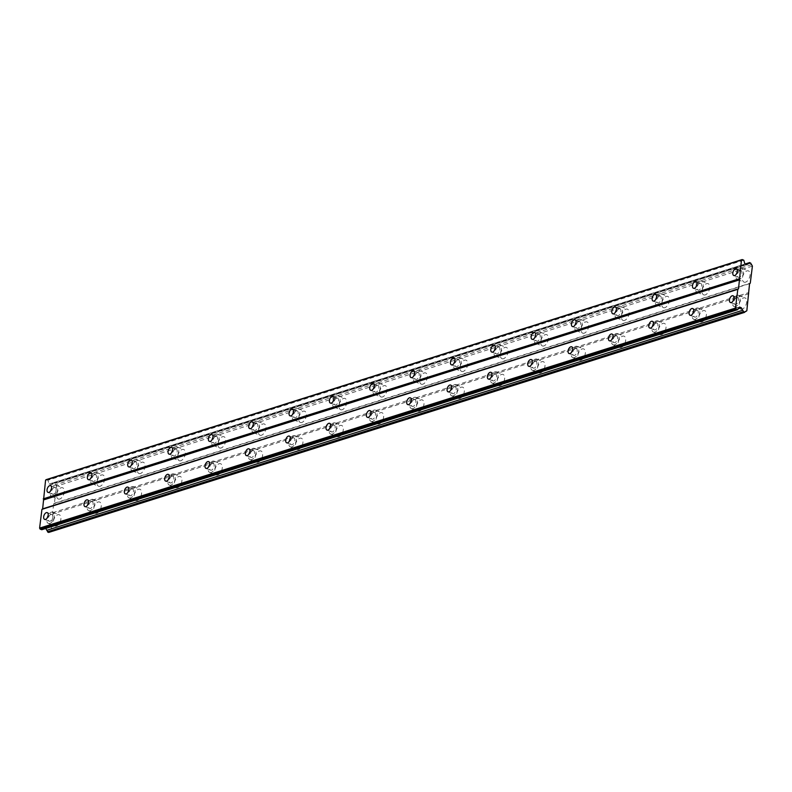 <?xml version="1.0" encoding="UTF-8"?>
<svg xmlns="http://www.w3.org/2000/svg" width="792" height="792" viewBox="0 0 792 792"><rect width="100%" height="100%" fill="white"/><g stroke="black" fill="none" stroke-linecap="round" stroke-linejoin="round"><path stroke-width="0.59" stroke-dasharray="3.96 2.97" d="M50.955 514.444A3.623 2.029 -68.6 0 0 48.411 517.8A3.623 2.029 -68.6 0 0 49.213 521.186A3.623 2.029 -68.6 0 0 50.114 521.195A3.623 2.029 -68.6 0 0 52.668 517.829A3.623 2.029 -68.6 0 0 51.856 514.444A3.623 2.029 -68.6 0 0 50.955 514.444M736.748 297.574A3.623 2.029 -68.6 0 0 734.194 300.94A3.623 2.029 -68.6 0 0 735.006 304.326A3.623 2.029 -68.6 0 0 735.907 304.326A3.623 2.029 -68.6 0 0 738.461 300.96A3.623 2.029 -68.6 0 0 737.649 297.584A3.623 2.029 -68.6 0 0 736.748 297.574M696.406 310.335A3.623 2.029 -68.6 0 0 693.861 313.691A3.623 2.029 -68.6 0 0 694.663 317.077A3.623 2.029 -68.6 0 0 695.564 317.087A3.623 2.029 -68.6 0 0 698.118 313.721A3.623 2.029 -68.6 0 0 697.307 310.335A3.623 2.029 -68.6 0 0 696.406 310.335M656.063 323.087A3.623 2.029 -68.6 0 0 653.519 326.452A3.623 2.029 -68.6 0 0 654.321 329.838A3.623 2.029 -68.6 0 0 655.222 329.838A3.623 2.029 -68.6 0 0 657.776 326.472A3.623 2.029 -68.6 0 0 656.964 323.096A3.623 2.029 -68.6 0 0 656.063 323.087M615.731 335.848A3.623 2.029 -68.6 0 0 613.176 339.214A3.623 2.029 -68.6 0 0 613.988 342.589A3.623 2.029 -68.6 0 0 614.889 342.599A3.623 2.029 -68.6 0 0 617.433 339.233A3.623 2.029 -68.6 0 0 616.621 335.848A3.623 2.029 -68.6 0 0 615.731 335.848M575.388 348.599A3.623 2.029 -68.6 0 0 572.834 351.965A3.623 2.029 -68.6 0 0 573.646 355.351A3.623 2.029 -68.6 0 0 574.547 355.351A3.623 2.029 -68.6 0 0 577.091 351.995A3.623 2.029 -68.6 0 0 576.289 348.609A3.623 2.029 -68.6 0 0 575.388 348.599M535.046 361.36A3.623 2.029 -68.6 0 0 532.491 364.726A3.623 2.029 -68.6 0 0 533.303 368.102A3.623 2.029 -68.6 0 0 534.204 368.112A3.623 2.029 -68.6 0 0 536.748 364.746A3.623 2.029 -68.6 0 0 535.946 361.37A3.623 2.029 -68.6 0 0 535.046 361.36M494.703 374.121A3.623 2.029 -68.6 0 0 492.159 377.477A3.623 2.029 -68.6 0 0 492.961 380.863A3.623 2.029 -68.6 0 0 493.862 380.863A3.623 2.029 -68.6 0 0 496.416 377.507A3.623 2.029 -68.6 0 0 495.604 374.121A3.623 2.029 -68.6 0 0 494.703 374.121M454.361 386.872A3.623 2.029 -68.6 0 0 451.816 390.238A3.623 2.029 -68.6 0 0 452.618 393.614A3.623 2.029 -68.6 0 0 453.519 393.624A3.623 2.029 -68.6 0 0 456.073 390.258A3.623 2.029 -68.6 0 0 455.261 386.882A3.623 2.029 -68.6 0 0 454.361 386.872M414.018 399.633A3.623 2.029 -68.6 0 0 411.474 402.989A3.623 2.029 -68.6 0 0 412.286 406.375A3.623 2.029 -68.6 0 0 413.186 406.385A3.623 2.029 -68.6 0 0 415.731 403.019A3.623 2.029 -68.6 0 0 414.919 399.633A3.623 2.029 -68.6 0 0 414.018 399.633M373.685 412.385A3.623 2.029 -68.6 0 0 371.131 415.75A3.623 2.029 -68.6 0 0 371.943 419.136A3.623 2.029 -68.6 0 0 372.844 419.136A3.623 2.029 -68.6 0 0 375.388 415.77A3.623 2.029 -68.6 0 0 374.586 412.394A3.623 2.029 -68.6 0 0 373.685 412.385M333.343 425.146A3.623 2.029 -68.6 0 0 330.789 428.502A3.623 2.029 -68.6 0 0 331.601 431.887A3.623 2.029 -68.6 0 0 332.501 431.897A3.623 2.029 -68.6 0 0 335.046 428.531A3.623 2.029 -68.6 0 0 334.244 425.146A3.623 2.029 -68.6 0 0 333.343 425.146M293 437.897A3.623 2.029 -68.6 0 0 290.446 441.263A3.623 2.029 -68.6 0 0 291.258 444.649A3.623 2.029 -68.6 0 0 292.159 444.649A3.623 2.029 -68.6 0 0 294.713 441.293A3.623 2.029 -68.6 0 0 293.901 437.907A3.623 2.029 -68.6 0 0 293 437.897M252.658 450.658A3.623 2.029 -68.6 0 0 250.114 454.024A3.623 2.029 -68.6 0 0 250.915 457.4A3.623 2.029 -68.6 0 0 251.816 457.41A3.623 2.029 -68.6 0 0 254.371 454.044A3.623 2.029 -68.6 0 0 253.559 450.658A3.623 2.029 -68.6 0 0 252.658 450.658M212.315 463.419A3.623 2.029 -68.6 0 0 209.771 466.775A3.623 2.029 -68.6 0 0 210.573 470.161A3.623 2.029 -68.6 0 0 211.474 470.161A3.623 2.029 -68.6 0 0 214.028 466.805A3.623 2.029 -68.6 0 0 213.216 463.419A3.623 2.029 -68.6 0 0 212.315 463.419M171.983 476.17A3.623 2.029 -68.6 0 0 169.429 479.536A3.623 2.029 -68.6 0 0 170.24 482.912A3.623 2.029 -68.6 0 0 171.141 482.922A3.623 2.029 -68.6 0 0 173.686 479.556A3.623 2.029 -68.6 0 0 172.874 476.18A3.623 2.029 -68.6 0 0 171.983 476.17M131.64 488.931A3.623 2.029 -68.6 0 0 129.086 492.287A3.623 2.029 -68.6 0 0 129.898 495.673A3.623 2.029 -68.6 0 0 130.799 495.673A3.623 2.029 -68.6 0 0 133.343 492.317A3.623 2.029 -68.6 0 0 132.541 488.931A3.623 2.029 -68.6 0 0 131.64 488.931M91.298 501.683A3.623 2.029 -68.6 0 0 88.744 505.048A3.623 2.029 -68.6 0 0 89.555 508.424A3.623 2.029 -68.6 0 0 90.456 508.434A3.623 2.029 -68.6 0 0 93.001 505.068A3.623 2.029 -68.6 0 0 92.199 501.692A3.623 2.029 -68.6 0 0 91.298 501.683M59.766 499.019A6.029 3.386 111.4 0 1 58.261 499.01A6.029 3.386 111.4 0 1 56.915 493.367A6.029 3.386 111.4 0 1 61.172 487.763A6.029 3.386 111.4 0 1 62.667 487.773A6.029 3.386 111.4 0 1 64.013 493.406A6.029 3.386 111.4 0 1 59.766 499.019M53.203 496.445A6.029 3.386 111.4 0 1 51.698 496.435A6.029 3.386 111.4 0 1 50.351 490.793A6.029 3.386 111.4 0 1 54.599 485.189A6.029 3.386 111.4 0 1 56.103 485.199A6.029 3.386 111.4 0 1 57.45 490.832A6.029 3.386 111.4 0 1 53.203 496.445M745.559 282.15A6.029 3.386 111.4 0 1 744.054 282.14A6.029 3.386 111.4 0 1 742.708 276.507A6.029 3.386 111.4 0 1 746.955 270.904A6.029 3.386 111.4 0 1 748.46 270.904A6.029 3.386 111.4 0 1 749.806 276.547A6.029 3.386 111.4 0 1 745.559 282.15M738.986 279.576A6.029 3.386 111.4 0 1 737.491 279.566A6.029 3.386 111.4 0 1 736.144 273.933A6.029 3.386 111.4 0 1 740.391 268.33A6.029 3.386 111.4 0 1 741.896 268.33A6.029 3.386 111.4 0 1 743.242 273.973A6.029 3.386 111.4 0 1 738.986 279.576M705.217 294.911A6.029 3.386 111.4 0 1 703.722 294.901A6.029 3.386 111.4 0 1 702.365 289.258A6.029 3.386 111.4 0 1 706.622 283.655A6.029 3.386 111.4 0 1 708.117 283.665A6.029 3.386 111.4 0 1 709.464 289.298A6.029 3.386 111.4 0 1 705.217 294.911M698.653 292.337A6.029 3.386 111.4 0 1 697.148 292.327A6.029 3.386 111.4 0 1 695.802 286.684A6.029 3.386 111.4 0 1 700.049 281.081A6.029 3.386 111.4 0 1 701.554 281.091A6.029 3.386 111.4 0 1 702.9 286.724A6.029 3.386 111.4 0 1 698.653 292.337M664.874 307.662A6.029 3.386 111.4 0 1 663.379 307.652A6.029 3.386 111.4 0 1 662.033 302.019A6.029 3.386 111.4 0 1 666.28 296.416A6.029 3.386 111.4 0 1 667.775 296.426A6.029 3.386 111.4 0 1 669.121 302.059A6.029 3.386 111.4 0 1 664.874 307.662M658.31 305.088A6.029 3.386 111.4 0 1 656.806 305.078A6.029 3.386 111.4 0 1 655.459 299.445A6.029 3.386 111.4 0 1 659.706 293.842A6.029 3.386 111.4 0 1 661.211 293.852A6.029 3.386 111.4 0 1 662.558 299.485A6.029 3.386 111.4 0 1 658.31 305.088M624.532 320.423A6.029 3.386 111.4 0 1 623.037 320.413A6.029 3.386 111.4 0 1 621.69 314.77A6.029 3.386 111.4 0 1 625.937 309.167A6.029 3.386 111.4 0 1 627.442 309.177A6.029 3.386 111.4 0 1 628.789 314.82A6.029 3.386 111.4 0 1 624.532 320.423M617.968 317.849A6.029 3.386 111.4 0 1 616.463 317.839A6.029 3.386 111.4 0 1 615.117 312.197A6.029 3.386 111.4 0 1 619.374 306.593A6.029 3.386 111.4 0 1 620.869 306.603A6.029 3.386 111.4 0 1 622.215 312.246A6.029 3.386 111.4 0 1 617.968 317.849M584.199 333.175A6.029 3.386 111.4 0 1 582.694 333.165A6.029 3.386 111.4 0 1 581.348 327.532A6.029 3.386 111.4 0 1 585.595 321.928A6.029 3.386 111.4 0 1 587.1 321.938A6.029 3.386 111.4 0 1 588.446 327.571A6.029 3.386 111.4 0 1 584.199 333.175M577.625 330.601A6.029 3.386 111.4 0 1 576.13 330.591A6.029 3.386 111.4 0 1 574.784 324.958A6.029 3.386 111.4 0 1 579.031 319.354A6.029 3.386 111.4 0 1 580.526 319.364A6.029 3.386 111.4 0 1 581.872 324.997A6.029 3.386 111.4 0 1 577.625 330.601M543.856 345.936A6.029 3.386 111.4 0 1 542.352 345.926A6.029 3.386 111.4 0 1 541.005 340.293A6.029 3.386 111.4 0 1 545.252 334.679A6.029 3.386 111.4 0 1 546.757 334.689A6.029 3.386 111.4 0 1 548.104 340.332A6.029 3.386 111.4 0 1 543.856 345.936M537.283 343.362A6.029 3.386 111.4 0 1 535.788 343.352A6.029 3.386 111.4 0 1 534.442 337.719A6.029 3.386 111.4 0 1 538.689 332.105A6.029 3.386 111.4 0 1 540.193 332.115A6.029 3.386 111.4 0 1 541.54 337.758A6.029 3.386 111.4 0 1 537.283 343.362M503.514 358.687A6.029 3.386 111.4 0 1 502.009 358.677A6.029 3.386 111.4 0 1 500.663 353.044A6.029 3.386 111.4 0 1 504.92 347.44A6.029 3.386 111.4 0 1 506.415 347.45A6.029 3.386 111.4 0 1 507.761 353.083A6.029 3.386 111.4 0 1 503.514 358.687M496.95 356.113A6.029 3.386 111.4 0 1 495.445 356.103A6.029 3.386 111.4 0 1 494.099 350.47A6.029 3.386 111.4 0 1 498.346 344.867A6.029 3.386 111.4 0 1 499.851 344.876A6.029 3.386 111.4 0 1 501.197 350.51A6.029 3.386 111.4 0 1 496.95 356.113M463.172 371.448A6.029 3.386 111.4 0 1 461.677 371.438A6.029 3.386 111.4 0 1 460.33 365.805A6.029 3.386 111.4 0 1 464.577 360.202A6.029 3.386 111.4 0 1 466.072 360.202A6.029 3.386 111.4 0 1 467.419 365.845A6.029 3.386 111.4 0 1 463.172 371.448M456.608 368.874A6.029 3.386 111.4 0 1 455.103 368.864A6.029 3.386 111.4 0 1 453.757 363.231A6.029 3.386 111.4 0 1 458.004 357.628A6.029 3.386 111.4 0 1 459.508 357.628A6.029 3.386 111.4 0 1 460.855 363.271A6.029 3.386 111.4 0 1 456.608 368.874M422.829 384.199A6.029 3.386 111.4 0 1 421.334 384.199A6.029 3.386 111.4 0 1 419.988 378.556A6.029 3.386 111.4 0 1 424.235 372.953A6.029 3.386 111.4 0 1 425.73 372.963A6.029 3.386 111.4 0 1 427.086 378.596A6.029 3.386 111.4 0 1 422.829 384.199M416.265 381.625A6.029 3.386 111.4 0 1 414.76 381.625A6.029 3.386 111.4 0 1 413.414 375.982A6.029 3.386 111.4 0 1 417.661 370.379A6.029 3.386 111.4 0 1 419.166 370.389A6.029 3.386 111.4 0 1 420.512 376.022A6.029 3.386 111.4 0 1 416.265 381.625M382.496 396.96A6.029 3.386 111.4 0 1 380.992 396.95A6.029 3.386 111.4 0 1 379.645 391.317A6.029 3.386 111.4 0 1 383.892 385.714A6.029 3.386 111.4 0 1 385.397 385.724A6.029 3.386 111.4 0 1 386.743 391.357A6.029 3.386 111.4 0 1 382.496 396.96M375.923 394.386A6.029 3.386 111.4 0 1 374.428 394.376A6.029 3.386 111.4 0 1 373.072 388.743A6.029 3.386 111.4 0 1 377.329 383.14A6.029 3.386 111.4 0 1 378.823 383.15A6.029 3.386 111.4 0 1 380.17 388.783A6.029 3.386 111.4 0 1 375.923 394.386M342.154 409.721A6.029 3.386 111.4 0 1 340.649 409.712A6.029 3.386 111.4 0 1 339.303 404.068A6.029 3.386 111.4 0 1 343.55 398.465A6.029 3.386 111.4 0 1 345.055 398.475A6.029 3.386 111.4 0 1 346.401 404.108A6.029 3.386 111.4 0 1 342.154 409.721M335.58 407.147A6.029 3.386 111.4 0 1 334.085 407.137A6.029 3.386 111.4 0 1 332.739 401.495A6.029 3.386 111.4 0 1 336.986 395.891A6.029 3.386 111.4 0 1 338.481 395.901A6.029 3.386 111.4 0 1 339.827 401.534A6.029 3.386 111.4 0 1 335.58 407.147M301.811 422.473A6.029 3.386 111.4 0 1 300.307 422.463A6.029 3.386 111.4 0 1 298.96 416.83A6.029 3.386 111.4 0 1 303.207 411.226A6.029 3.386 111.4 0 1 304.712 411.236A6.029 3.386 111.4 0 1 306.058 416.869A6.029 3.386 111.4 0 1 301.811 422.473M295.238 419.899A6.029 3.386 111.4 0 1 293.743 419.889A6.029 3.386 111.4 0 1 292.397 414.256A6.029 3.386 111.4 0 1 296.644 408.652A6.029 3.386 111.4 0 1 298.148 408.662A6.029 3.386 111.4 0 1 299.495 414.295A6.029 3.386 111.4 0 1 295.238 419.899M261.469 435.234A6.029 3.386 111.4 0 1 259.964 435.224A6.029 3.386 111.4 0 1 258.618 429.581A6.029 3.386 111.4 0 1 262.875 423.977A6.029 3.386 111.4 0 1 264.37 423.987A6.029 3.386 111.4 0 1 265.716 429.63A6.029 3.386 111.4 0 1 261.469 435.234M254.905 432.66A6.029 3.386 111.4 0 1 253.4 432.65A6.029 3.386 111.4 0 1 252.054 427.007A6.029 3.386 111.4 0 1 256.301 421.403A6.029 3.386 111.4 0 1 257.806 421.413A6.029 3.386 111.4 0 1 259.152 427.056A6.029 3.386 111.4 0 1 254.905 432.66M221.126 447.985A6.029 3.386 111.4 0 1 219.631 447.975A6.029 3.386 111.4 0 1 218.285 442.342A6.029 3.386 111.4 0 1 222.532 436.738A6.029 3.386 111.4 0 1 224.027 436.748A6.029 3.386 111.4 0 1 225.374 442.382A6.029 3.386 111.4 0 1 221.126 447.985M214.563 445.411A6.029 3.386 111.4 0 1 213.058 445.401A6.029 3.386 111.4 0 1 211.712 439.768A6.029 3.386 111.4 0 1 215.959 434.165A6.029 3.386 111.4 0 1 217.463 434.174A6.029 3.386 111.4 0 1 218.81 439.808A6.029 3.386 111.4 0 1 214.563 445.411M180.784 460.746A6.029 3.386 111.4 0 1 179.289 460.736A6.029 3.386 111.4 0 1 177.943 455.103A6.029 3.386 111.4 0 1 182.19 449.49A6.029 3.386 111.4 0 1 183.695 449.5A6.029 3.386 111.4 0 1 185.041 455.143A6.029 3.386 111.4 0 1 180.784 460.746M174.22 458.172A6.029 3.386 111.4 0 1 172.715 458.162A6.029 3.386 111.4 0 1 171.369 452.529A6.029 3.386 111.4 0 1 175.626 446.916A6.029 3.386 111.4 0 1 177.121 446.926A6.029 3.386 111.4 0 1 178.467 452.569A6.029 3.386 111.4 0 1 174.22 458.172M140.451 473.497A6.029 3.386 111.4 0 1 138.946 473.497A6.029 3.386 111.4 0 1 137.6 467.854A6.029 3.386 111.4 0 1 141.847 462.251A6.029 3.386 111.4 0 1 143.352 462.261A6.029 3.386 111.4 0 1 144.698 467.894A6.029 3.386 111.4 0 1 140.451 473.497M133.878 470.923A6.029 3.386 111.4 0 1 132.383 470.923A6.029 3.386 111.4 0 1 131.036 465.28A6.029 3.386 111.4 0 1 135.284 459.677A6.029 3.386 111.4 0 1 136.778 459.687A6.029 3.386 111.4 0 1 138.125 465.32A6.029 3.386 111.4 0 1 133.878 470.923M100.109 486.258A6.029 3.386 111.4 0 1 98.604 486.248A6.029 3.386 111.4 0 1 97.258 480.615A6.029 3.386 111.4 0 1 101.505 475.012A6.029 3.386 111.4 0 1 103.01 475.012A6.029 3.386 111.4 0 1 104.356 480.655A6.029 3.386 111.4 0 1 100.109 486.258M93.535 483.684A6.029 3.386 111.4 0 1 92.04 483.674A6.029 3.386 111.4 0 1 90.694 478.041A6.029 3.386 111.4 0 1 94.941 472.438A6.029 3.386 111.4 0 1 96.436 472.438A6.029 3.386 111.4 0 1 97.792 478.081A6.029 3.386 111.4 0 1 93.535 483.684M56.4 526.017A6.029 3.386 111.4 0 1 54.905 526.007A6.029 3.386 111.4 0 1 53.559 520.374A6.029 3.386 111.4 0 1 57.806 514.76A6.029 3.386 111.4 0 1 59.301 514.77A6.029 3.386 111.4 0 1 60.647 520.413A6.029 3.386 111.4 0 1 56.4 526.017M49.837 523.443A6.029 3.386 111.4 0 1 48.332 523.433A6.029 3.386 111.4 0 1 46.985 517.8A6.029 3.386 111.4 0 1 51.233 512.186A6.029 3.386 111.4 0 1 52.737 512.196A6.029 3.386 111.4 0 1 54.084 517.839A6.029 3.386 111.4 0 1 49.837 523.443M742.193 309.147A6.029 3.386 111.4 0 1 740.698 309.137A6.029 3.386 111.4 0 1 739.352 303.504A6.029 3.386 111.4 0 1 743.599 297.901A6.029 3.386 111.4 0 1 745.094 297.911A6.029 3.386 111.4 0 1 746.44 303.544A6.029 3.386 111.4 0 1 742.193 309.147M735.629 306.573A6.029 3.386 111.4 0 1 734.125 306.563A6.029 3.386 111.4 0 1 732.778 300.93A6.029 3.386 111.4 0 1 737.025 295.327A6.029 3.386 111.4 0 1 738.53 295.337A6.029 3.386 111.4 0 1 739.876 300.97A6.029 3.386 111.4 0 1 735.629 306.573M701.851 321.908A6.029 3.386 111.4 0 1 700.356 321.898A6.029 3.386 111.4 0 1 699.009 316.265A6.029 3.386 111.4 0 1 703.256 310.662A6.029 3.386 111.4 0 1 704.761 310.662A6.029 3.386 111.4 0 1 706.108 316.305A6.029 3.386 111.4 0 1 701.851 321.908M695.287 319.334A6.029 3.386 111.4 0 1 693.782 319.325A6.029 3.386 111.4 0 1 692.436 313.691A6.029 3.386 111.4 0 1 696.683 308.078A6.029 3.386 111.4 0 1 698.188 308.088A6.029 3.386 111.4 0 1 699.534 313.731A6.029 3.386 111.4 0 1 695.287 319.334M661.518 334.66A6.029 3.386 111.4 0 1 660.013 334.66A6.029 3.386 111.4 0 1 658.667 329.017A6.029 3.386 111.4 0 1 662.914 323.413A6.029 3.386 111.4 0 1 664.419 323.423A6.029 3.386 111.4 0 1 665.765 329.056A6.029 3.386 111.4 0 1 661.518 334.66M654.944 332.086A6.029 3.386 111.4 0 1 653.449 332.086A6.029 3.386 111.4 0 1 652.093 326.443A6.029 3.386 111.4 0 1 656.35 320.839A6.029 3.386 111.4 0 1 657.845 320.849A6.029 3.386 111.4 0 1 659.192 326.482A6.029 3.386 111.4 0 1 654.944 332.086M621.176 347.421A6.029 3.386 111.4 0 1 619.671 347.411A6.029 3.386 111.4 0 1 618.324 341.778A6.029 3.386 111.4 0 1 622.571 336.174A6.029 3.386 111.4 0 1 624.076 336.184A6.029 3.386 111.4 0 1 625.423 341.817A6.029 3.386 111.4 0 1 621.176 347.421M614.602 344.847A6.029 3.386 111.4 0 1 613.107 344.837A6.029 3.386 111.4 0 1 611.761 339.204A6.029 3.386 111.4 0 1 616.008 333.6A6.029 3.386 111.4 0 1 617.503 333.6A6.029 3.386 111.4 0 1 618.849 339.243A6.029 3.386 111.4 0 1 614.602 344.847M580.833 360.182A6.029 3.386 111.4 0 1 579.328 360.172A6.029 3.386 111.4 0 1 577.982 354.529A6.029 3.386 111.4 0 1 582.229 348.925A6.029 3.386 111.4 0 1 583.734 348.935A6.029 3.386 111.4 0 1 585.08 354.568A6.029 3.386 111.4 0 1 580.833 360.182M574.259 357.608A6.029 3.386 111.4 0 1 572.764 357.598A6.029 3.386 111.4 0 1 571.418 351.955A6.029 3.386 111.4 0 1 575.665 346.352A6.029 3.386 111.4 0 1 577.17 346.361A6.029 3.386 111.4 0 1 578.516 351.995A6.029 3.386 111.4 0 1 574.259 357.608M540.49 372.933A6.029 3.386 111.4 0 1 538.996 372.923A6.029 3.386 111.4 0 1 537.639 367.29A6.029 3.386 111.4 0 1 541.896 361.687A6.029 3.386 111.4 0 1 543.391 361.697A6.029 3.386 111.4 0 1 544.738 367.33A6.029 3.386 111.4 0 1 540.49 372.933M533.927 370.359A6.029 3.386 111.4 0 1 532.422 370.349A6.029 3.386 111.4 0 1 531.076 364.716A6.029 3.386 111.4 0 1 535.323 359.113A6.029 3.386 111.4 0 1 536.827 359.123A6.029 3.386 111.4 0 1 538.174 364.756A6.029 3.386 111.4 0 1 533.927 370.359M500.148 385.694A6.029 3.386 111.4 0 1 498.653 385.684A6.029 3.386 111.4 0 1 497.307 380.041A6.029 3.386 111.4 0 1 501.554 374.438A6.029 3.386 111.4 0 1 503.049 374.448A6.029 3.386 111.4 0 1 504.395 380.091A6.029 3.386 111.4 0 1 500.148 385.694M493.584 383.12A6.029 3.386 111.4 0 1 492.079 383.11A6.029 3.386 111.4 0 1 490.733 377.467A6.029 3.386 111.4 0 1 494.98 371.864A6.029 3.386 111.4 0 1 496.485 371.874A6.029 3.386 111.4 0 1 497.831 377.517A6.029 3.386 111.4 0 1 493.584 383.12M459.805 398.445A6.029 3.386 111.4 0 1 458.311 398.435A6.029 3.386 111.4 0 1 456.964 392.802A6.029 3.386 111.4 0 1 461.211 387.199A6.029 3.386 111.4 0 1 462.716 387.209A6.029 3.386 111.4 0 1 464.062 392.842A6.029 3.386 111.4 0 1 459.805 398.445M453.242 395.871A6.029 3.386 111.4 0 1 451.737 395.861A6.029 3.386 111.4 0 1 450.391 390.228A6.029 3.386 111.4 0 1 454.648 384.625A6.029 3.386 111.4 0 1 456.142 384.635A6.029 3.386 111.4 0 1 457.489 390.268A6.029 3.386 111.4 0 1 453.242 395.871M419.473 411.206A6.029 3.386 111.4 0 1 417.968 411.197A6.029 3.386 111.4 0 1 416.622 405.563A6.029 3.386 111.4 0 1 420.869 399.95A6.029 3.386 111.4 0 1 422.374 399.96A6.029 3.386 111.4 0 1 423.72 405.603A6.029 3.386 111.4 0 1 419.473 411.206M412.899 408.632A6.029 3.386 111.4 0 1 411.404 408.623A6.029 3.386 111.4 0 1 410.058 402.989A6.029 3.386 111.4 0 1 414.305 397.376A6.029 3.386 111.4 0 1 415.8 397.386A6.029 3.386 111.4 0 1 417.146 403.029A6.029 3.386 111.4 0 1 412.899 408.632M379.13 423.958A6.029 3.386 111.4 0 1 377.626 423.958A6.029 3.386 111.4 0 1 376.279 418.315A6.029 3.386 111.4 0 1 380.526 412.711A6.029 3.386 111.4 0 1 382.031 412.721A6.029 3.386 111.4 0 1 383.377 418.354A6.029 3.386 111.4 0 1 379.13 423.958M372.557 421.384A6.029 3.386 111.4 0 1 371.062 421.374A6.029 3.386 111.4 0 1 369.715 415.741A6.029 3.386 111.4 0 1 373.963 410.137A6.029 3.386 111.4 0 1 375.467 410.147A6.029 3.386 111.4 0 1 376.814 415.78A6.029 3.386 111.4 0 1 372.557 421.384M338.788 436.719A6.029 3.386 111.4 0 1 337.283 436.709A6.029 3.386 111.4 0 1 335.937 431.076A6.029 3.386 111.4 0 1 340.194 425.472A6.029 3.386 111.4 0 1 341.689 425.472A6.029 3.386 111.4 0 1 343.035 431.115A6.029 3.386 111.4 0 1 338.788 436.719M332.224 434.145A6.029 3.386 111.4 0 1 330.719 434.135A6.029 3.386 111.4 0 1 329.373 428.502A6.029 3.386 111.4 0 1 333.62 422.898A6.029 3.386 111.4 0 1 335.125 422.898A6.029 3.386 111.4 0 1 336.471 428.541A6.029 3.386 111.4 0 1 332.224 434.145M298.445 449.48A6.029 3.386 111.4 0 1 296.95 449.47A6.029 3.386 111.4 0 1 295.604 443.827A6.029 3.386 111.4 0 1 299.851 438.224A6.029 3.386 111.4 0 1 301.346 438.233A6.029 3.386 111.4 0 1 302.692 443.867A6.029 3.386 111.4 0 1 298.445 449.48M291.882 446.896A6.029 3.386 111.4 0 1 290.377 446.896A6.029 3.386 111.4 0 1 289.03 441.253A6.029 3.386 111.4 0 1 293.278 435.649A6.029 3.386 111.4 0 1 294.782 435.659A6.029 3.386 111.4 0 1 296.129 441.293A6.029 3.386 111.4 0 1 291.882 446.896M258.103 462.231A6.029 3.386 111.4 0 1 256.608 462.221A6.029 3.386 111.4 0 1 255.262 456.588A6.029 3.386 111.4 0 1 259.509 450.985A6.029 3.386 111.4 0 1 261.004 450.995A6.029 3.386 111.4 0 1 262.36 456.628A6.029 3.386 111.4 0 1 258.103 462.231M251.539 459.657A6.029 3.386 111.4 0 1 250.034 459.647A6.029 3.386 111.4 0 1 248.688 454.014A6.029 3.386 111.4 0 1 252.935 448.411A6.029 3.386 111.4 0 1 254.44 448.421A6.029 3.386 111.4 0 1 255.786 454.054A6.029 3.386 111.4 0 1 251.539 459.657M217.77 474.992A6.029 3.386 111.4 0 1 216.265 474.982A6.029 3.386 111.4 0 1 214.919 469.339A6.029 3.386 111.4 0 1 219.166 463.736A6.029 3.386 111.4 0 1 220.671 463.746A6.029 3.386 111.4 0 1 222.017 469.389A6.029 3.386 111.4 0 1 217.77 474.992M211.197 472.418A6.029 3.386 111.4 0 1 209.702 472.408A6.029 3.386 111.4 0 1 208.345 466.765A6.029 3.386 111.4 0 1 212.602 461.162A6.029 3.386 111.4 0 1 214.097 461.172A6.029 3.386 111.4 0 1 215.444 466.815A6.029 3.386 111.4 0 1 211.197 472.418M177.428 487.743A6.029 3.386 111.4 0 1 175.923 487.733A6.029 3.386 111.4 0 1 174.577 482.1A6.029 3.386 111.4 0 1 178.824 476.497A6.029 3.386 111.4 0 1 180.328 476.507A6.029 3.386 111.4 0 1 181.675 482.14A6.029 3.386 111.4 0 1 177.428 487.743M170.854 485.169A6.029 3.386 111.4 0 1 169.359 485.159A6.029 3.386 111.4 0 1 168.013 479.526A6.029 3.386 111.4 0 1 172.26 473.923A6.029 3.386 111.4 0 1 173.755 473.933A6.029 3.386 111.4 0 1 175.101 479.566A6.029 3.386 111.4 0 1 170.854 485.169M137.085 500.504A6.029 3.386 111.4 0 1 135.581 500.495A6.029 3.386 111.4 0 1 134.234 494.852A6.029 3.386 111.4 0 1 138.481 489.248A6.029 3.386 111.4 0 1 139.986 489.258A6.029 3.386 111.4 0 1 141.332 494.901A6.029 3.386 111.4 0 1 137.085 500.504M130.512 497.93A6.029 3.386 111.4 0 1 129.017 497.921A6.029 3.386 111.4 0 1 127.67 492.277A6.029 3.386 111.4 0 1 131.917 486.674A6.029 3.386 111.4 0 1 133.422 486.684A6.029 3.386 111.4 0 1 134.769 492.327A6.029 3.386 111.4 0 1 130.512 497.93M96.743 513.256A6.029 3.386 111.4 0 1 95.248 513.246A6.029 3.386 111.4 0 1 93.892 507.613A6.029 3.386 111.4 0 1 98.149 502.009A6.029 3.386 111.4 0 1 99.644 502.019A6.029 3.386 111.4 0 1 100.99 507.652A6.029 3.386 111.4 0 1 96.743 513.256M90.179 510.682A6.029 3.386 111.4 0 1 88.674 510.672A6.029 3.386 111.4 0 1 87.328 505.039A6.029 3.386 111.4 0 1 91.575 499.435A6.029 3.386 111.4 0 1 93.08 499.445A6.029 3.386 111.4 0 1 94.426 505.078A6.029 3.386 111.4 0 1 90.179 510.682M54.321 487.436A3.623 2.029 -68.6 0 0 51.767 490.802A3.623 2.029 -68.6 0 0 52.579 494.188A3.623 2.029 -68.6 0 0 53.48 494.188A3.623 2.029 -68.6 0 0 56.024 490.832A3.623 2.029 -68.6 0 0 55.222 487.446A3.623 2.029 -68.6 0 0 54.321 487.436M740.114 270.577A3.623 2.029 -68.6 0 0 737.56 273.943A3.623 2.029 -68.6 0 0 738.372 277.319A3.623 2.029 -68.6 0 0 739.273 277.329A3.623 2.029 -68.6 0 0 741.817 273.963A3.623 2.029 -68.6 0 0 741.015 270.577A3.623 2.029 -68.6 0 0 740.114 270.577M699.772 283.328A3.623 2.029 -68.6 0 0 697.217 286.694A3.623 2.029 -68.6 0 0 698.029 290.08A3.623 2.029 -68.6 0 0 698.93 290.08A3.623 2.029 -68.6 0 0 701.474 286.724A3.623 2.029 -68.6 0 0 700.673 283.338A3.623 2.029 -68.6 0 0 699.772 283.328M659.429 296.089A3.623 2.029 -68.6 0 0 656.885 299.455A3.623 2.029 -68.6 0 0 657.687 302.831A3.623 2.029 -68.6 0 0 658.588 302.841A3.623 2.029 -68.6 0 0 661.142 299.475A3.623 2.029 -68.6 0 0 660.33 296.099A3.623 2.029 -68.6 0 0 659.429 296.089M619.087 308.85A3.623 2.029 -68.6 0 0 616.542 312.206A3.623 2.029 -68.6 0 0 617.344 315.592A3.623 2.029 -68.6 0 0 618.245 315.592A3.623 2.029 -68.6 0 0 620.799 312.236A3.623 2.029 -68.6 0 0 619.987 308.85A3.623 2.029 -68.6 0 0 619.087 308.85M578.744 321.602A3.623 2.029 -68.6 0 0 576.2 324.967A3.623 2.029 -68.6 0 0 577.012 328.343A3.623 2.029 -68.6 0 0 577.913 328.353A3.623 2.029 -68.6 0 0 580.457 324.987A3.623 2.029 -68.6 0 0 579.645 321.611A3.623 2.029 -68.6 0 0 578.744 321.602M538.412 334.363A3.623 2.029 -68.6 0 0 535.857 337.719A3.623 2.029 -68.6 0 0 536.669 341.105A3.623 2.029 -68.6 0 0 537.57 341.114A3.623 2.029 -68.6 0 0 540.114 337.748A3.623 2.029 -68.6 0 0 539.312 334.363A3.623 2.029 -68.6 0 0 538.412 334.363M498.069 347.114A3.623 2.029 -68.6 0 0 495.515 350.48A3.623 2.029 -68.6 0 0 496.327 353.866A3.623 2.029 -68.6 0 0 497.228 353.866A3.623 2.029 -68.6 0 0 499.772 350.5A3.623 2.029 -68.6 0 0 498.97 347.124A3.623 2.029 -68.6 0 0 498.069 347.114M457.727 359.875A3.623 2.029 -68.6 0 0 455.172 363.231A3.623 2.029 -68.6 0 0 455.984 366.617A3.623 2.029 -68.6 0 0 456.885 366.627A3.623 2.029 -68.6 0 0 459.439 363.261A3.623 2.029 -68.6 0 0 458.627 359.875A3.623 2.029 -68.6 0 0 457.727 359.875M417.384 372.626A3.623 2.029 -68.6 0 0 414.84 375.992A3.623 2.029 -68.6 0 0 415.642 379.378A3.623 2.029 -68.6 0 0 416.543 379.378A3.623 2.029 -68.6 0 0 419.097 376.022A3.623 2.029 -68.6 0 0 418.285 372.636A3.623 2.029 -68.6 0 0 417.384 372.626M377.042 385.387A3.623 2.029 -68.6 0 0 374.497 388.753A3.623 2.029 -68.6 0 0 375.299 392.129A3.623 2.029 -68.6 0 0 376.2 392.139A3.623 2.029 -68.6 0 0 378.754 388.773A3.623 2.029 -68.6 0 0 377.942 385.387A3.623 2.029 -68.6 0 0 377.042 385.387M336.709 398.138A3.623 2.029 -68.6 0 0 334.155 401.504A3.623 2.029 -68.6 0 0 334.966 404.89A3.623 2.029 -68.6 0 0 335.867 404.89A3.623 2.029 -68.6 0 0 338.412 401.534A3.623 2.029 -68.6 0 0 337.6 398.148A3.623 2.029 -68.6 0 0 336.709 398.138M296.366 410.899A3.623 2.029 -68.6 0 0 293.812 414.265A3.623 2.029 -68.6 0 0 294.624 417.641A3.623 2.029 -68.6 0 0 295.525 417.651A3.623 2.029 -68.6 0 0 298.069 414.285A3.623 2.029 -68.6 0 0 297.267 410.909A3.623 2.029 -68.6 0 0 296.366 410.899M256.024 423.661A3.623 2.029 -68.6 0 0 253.47 427.017A3.623 2.029 -68.6 0 0 254.282 430.402A3.623 2.029 -68.6 0 0 255.182 430.402A3.623 2.029 -68.6 0 0 257.727 427.046A3.623 2.029 -68.6 0 0 256.925 423.661A3.623 2.029 -68.6 0 0 256.024 423.661M215.681 436.412A3.623 2.029 -68.6 0 0 213.137 439.778A3.623 2.029 -68.6 0 0 213.939 443.154A3.623 2.029 -68.6 0 0 214.84 443.164A3.623 2.029 -68.6 0 0 217.394 439.798A3.623 2.029 -68.6 0 0 216.582 436.422A3.623 2.029 -68.6 0 0 215.681 436.412M175.339 449.173A3.623 2.029 -68.6 0 0 172.795 452.529A3.623 2.029 -68.6 0 0 173.596 455.915A3.623 2.029 -68.6 0 0 174.497 455.925A3.623 2.029 -68.6 0 0 177.052 452.559A3.623 2.029 -68.6 0 0 176.24 449.173A3.623 2.029 -68.6 0 0 175.339 449.173M134.996 461.924A3.623 2.029 -68.6 0 0 132.452 465.29A3.623 2.029 -68.6 0 0 133.264 468.676A3.623 2.029 -68.6 0 0 134.155 468.676A3.623 2.029 -68.6 0 0 136.709 465.31A3.623 2.029 -68.6 0 0 135.897 461.934A3.623 2.029 -68.6 0 0 134.996 461.924M94.664 474.685A3.623 2.029 -68.6 0 0 92.11 478.051A3.623 2.029 -68.6 0 0 92.921 481.427A3.623 2.029 -68.6 0 0 93.822 481.437A3.623 2.029 -68.6 0 0 96.367 478.071A3.623 2.029 -68.6 0 0 95.565 474.685A3.623 2.029 -68.6 0 0 94.664 474.685M46.292 479.606L47.906 480.239L49.035 484.06L50.807 484.763L52.609 483.476A1.673 1.257 72.5 0 0 53.648 482.744L54.985 483.268A1.673 1.257 72.5 0 0 55.747 484.704L56.519 486.159L54.401 503.237L53.688 503.742L52.559 512.741L53.084 513.731L50.965 530.808L49.916 531.551A1.673 1.257 72.5 0 0 48.886 532.283L48.649 532.452M41.738 529.739L43.679 527.116L45.788 528.452M752.4 266.112L56.519 486.159M54.401 503.237L750.272 283.18M749.559 283.685L53.688 503.742M52.559 512.741L748.44 292.684M748.965 293.683L53.084 513.731M50.965 530.808L746.836 310.751M45.451 527.809L738.342 308.702M739.55 307.058L43.679 527.116M743.777 260.182L47.906 480.239M49.035 484.06L744.916 264.013M746.688 264.706L50.807 484.763M52.609 483.476L745.688 264.31M751.628 264.657L55.747 484.704M49.916 531.551L745.133 311.702M53.648 482.744L745.104 264.082M750.865 263.221L54.985 483.268M48.886 532.283L744.757 312.226M53.876 482.575L744.975 264.033M750.697 262.894L54.816 482.952M44.629 519.394L49.213 521.186M730.422 302.524L735.006 304.326M690.079 315.285L694.663 317.077M649.737 328.037L654.321 329.838M609.404 340.798L613.988 342.589M569.062 353.549L573.646 355.351M528.719 366.31L533.303 368.102M488.377 379.061L492.961 380.863M448.034 391.822L452.618 393.614M407.692 404.573L412.286 406.375M367.359 417.334L371.943 419.136M327.017 430.096L331.601 431.887M286.674 442.847L291.258 444.649M246.332 455.608L250.915 457.4M205.989 468.359L210.573 470.161M165.657 481.12L170.24 482.912M125.314 493.871L129.898 495.673M84.972 506.632L89.555 508.424M51.698 496.435L58.261 499.01M737.491 279.566L744.054 282.14M697.148 292.327L703.722 294.901M656.806 305.078L663.379 307.652M616.463 317.839L623.037 320.413M576.13 330.591L582.694 333.165M535.788 343.352L542.352 345.926M495.445 356.103L502.009 358.677M455.103 368.864L461.677 371.438M414.76 381.625L421.334 384.199M374.428 394.376L380.992 396.95M334.085 407.137L340.649 409.712M293.743 419.889L300.307 422.463M253.4 432.65L259.964 435.224M213.058 445.401L219.631 447.975M172.715 458.162L179.289 460.736M132.383 470.923L138.946 473.497M92.04 483.674L98.604 486.248M48.332 523.433L54.905 526.007M734.125 306.563L740.698 309.137M693.782 319.325L700.356 321.898M653.449 332.086L660.013 334.66M613.107 344.837L619.671 347.411M572.764 357.598L579.328 360.172M532.422 370.349L538.996 372.923M492.079 383.11L498.653 385.684M451.737 395.861L458.311 398.435M411.404 408.623L417.968 411.197M371.062 421.374L377.626 423.958M330.719 434.135L337.283 436.709M290.377 446.896L296.95 449.47M250.034 459.647L256.608 462.221M209.702 472.408L216.265 474.982M169.359 485.159L175.923 487.733M129.017 497.921L135.581 500.495M88.674 510.672L95.248 513.246M47.995 492.386L52.579 494.188M733.788 275.527L738.372 277.319M693.446 288.278L698.029 290.08M653.103 301.039L657.687 302.831M612.761 313.79L617.344 315.592M572.418 326.552L577.012 328.343M532.085 339.303L536.669 341.105M491.743 352.064L496.327 353.866M451.4 364.825L455.984 366.617M411.058 377.576L415.642 379.378M370.715 390.337L375.299 392.129M330.373 403.088L334.966 404.89M290.04 415.85L294.624 417.641M249.698 428.601L254.282 430.402M209.355 441.362L213.939 443.154M169.013 454.123L173.596 455.915M128.67 466.874L133.264 468.676M88.338 479.635L92.921 481.427M47.273 512.652L51.856 514.444M733.065 295.782L737.649 297.584M692.723 308.543L697.307 310.335M652.38 321.295L656.964 323.096M612.038 334.056L616.621 335.848M571.705 346.807L576.289 348.609M531.363 359.568L535.946 361.37M491.02 372.329L495.604 374.121M450.678 385.08L455.261 386.882M410.335 397.841L414.919 399.633M369.993 410.593L374.586 412.394M329.66 423.354L334.244 425.146M289.318 436.105L293.901 437.907M248.975 448.866L253.559 450.658M208.633 461.627L213.216 463.419M168.29 474.378L172.874 476.18M127.957 487.139L132.541 488.931M87.615 499.891L92.199 501.692M56.103 485.199L62.667 487.773M741.896 268.33L748.46 270.904M701.554 281.091L708.117 283.665M661.211 293.852L667.775 296.426M620.869 306.603L627.442 309.177M580.526 319.364L587.1 321.938M540.193 332.115L546.757 334.689M499.851 344.876L506.415 347.45M459.508 357.628L466.072 360.202M419.166 370.389L425.73 372.963M378.823 383.15L385.397 385.724M338.481 395.901L345.055 398.475M298.148 408.662L304.712 411.236M257.806 421.413L264.37 423.987M217.463 434.174L224.027 436.748M177.121 446.926L183.695 449.5M136.778 459.687L143.352 462.261M96.436 472.438L103.01 475.012M52.737 512.196L59.301 514.77M738.53 295.337L745.094 297.911M698.188 308.088L704.761 310.662M657.845 320.849L664.419 323.423M617.503 333.6L624.076 336.184M577.17 346.361L583.734 348.935M536.827 359.123L543.391 361.697M496.485 371.874L503.049 374.448M456.142 384.635L462.716 387.209M415.8 397.386L422.374 399.96M375.467 410.147L382.031 412.721M335.125 422.898L341.689 425.472M294.782 435.659L301.346 438.233M254.44 448.421L261.004 450.995M214.097 461.172L220.671 463.746M173.755 473.933L180.328 476.507M133.422 486.684L139.986 489.258M93.08 499.445L99.644 502.019M50.639 485.644L55.222 487.446M736.431 268.785L741.015 270.577M696.089 281.536L700.673 283.338M655.746 294.297L660.33 296.099M615.404 307.058L619.987 308.85M575.061 319.81L579.645 321.611M534.719 332.571L539.312 334.363M494.386 345.322L498.97 347.124M454.044 358.083L458.627 359.875M413.701 370.834L418.285 372.636M373.359 383.595L377.942 385.387M333.016 396.346L337.6 398.148M292.674 409.108L297.267 410.909M252.341 421.869L256.925 423.661M211.999 434.62L216.582 436.422M171.656 447.381L176.24 449.173M131.314 460.132L135.897 461.934M90.971 472.893L95.565 474.685M52.955 483.437L748.836 263.38M49.569 531.59L745.45 311.533"/><path stroke-width="1.19" d="M46.372 512.642A3.623 2.029 -68.6 0 0 43.817 516.008A3.623 2.029 -68.6 0 0 44.629 519.394A3.623 2.029 -68.6 0 0 45.53 519.394A3.623 2.029 -68.6 0 0 48.084 516.028A3.623 2.029 -68.6 0 0 47.273 512.652A3.623 2.029 -68.6 0 0 46.372 512.642M732.164 295.782A3.623 2.029 -68.6 0 0 729.61 299.138A3.623 2.029 -68.6 0 0 730.422 302.524A3.623 2.029 -68.6 0 0 731.323 302.534A3.623 2.029 -68.6 0 0 733.867 299.168A3.623 2.029 -68.6 0 0 733.065 295.782A3.623 2.029 -68.6 0 0 732.164 295.782M691.822 308.533A3.623 2.029 -68.6 0 0 689.278 311.899A3.623 2.029 -68.6 0 0 690.079 315.285A3.623 2.029 -68.6 0 0 690.98 315.285A3.623 2.029 -68.6 0 0 693.535 311.919A3.623 2.029 -68.6 0 0 692.723 308.543A3.623 2.029 -68.6 0 0 691.822 308.533M651.479 321.295A3.623 2.029 -68.6 0 0 648.935 324.651A3.623 2.029 -68.6 0 0 649.737 328.037A3.623 2.029 -68.6 0 0 650.638 328.046A3.623 2.029 -68.6 0 0 653.192 324.68A3.623 2.029 -68.6 0 0 652.38 321.295A3.623 2.029 -68.6 0 0 651.479 321.295M611.137 334.046A3.623 2.029 -68.6 0 0 608.593 337.412A3.623 2.029 -68.6 0 0 609.404 340.798A3.623 2.029 -68.6 0 0 610.295 340.798A3.623 2.029 -68.6 0 0 612.85 337.442A3.623 2.029 -68.6 0 0 612.038 334.056A3.623 2.029 -68.6 0 0 611.137 334.046M570.804 346.807A3.623 2.029 -68.6 0 0 568.25 350.173A3.623 2.029 -68.6 0 0 569.062 353.549A3.623 2.029 -68.6 0 0 569.963 353.559A3.623 2.029 -68.6 0 0 572.507 350.193A3.623 2.029 -68.6 0 0 571.705 346.807A3.623 2.029 -68.6 0 0 570.804 346.807M530.462 359.558A3.623 2.029 -68.6 0 0 527.908 362.924A3.623 2.029 -68.6 0 0 528.719 366.31A3.623 2.029 -68.6 0 0 529.62 366.31A3.623 2.029 -68.6 0 0 532.165 362.954A3.623 2.029 -68.6 0 0 531.363 359.568A3.623 2.029 -68.6 0 0 530.462 359.558M490.119 372.319A3.623 2.029 -68.6 0 0 487.565 375.685A3.623 2.029 -68.6 0 0 488.377 379.061A3.623 2.029 -68.6 0 0 489.278 379.071A3.623 2.029 -68.6 0 0 491.832 375.705A3.623 2.029 -68.6 0 0 491.02 372.329A3.623 2.029 -68.6 0 0 490.119 372.319M449.777 385.08A3.623 2.029 -68.6 0 0 447.233 388.436A3.623 2.029 -68.6 0 0 448.034 391.822A3.623 2.029 -68.6 0 0 448.935 391.822A3.623 2.029 -68.6 0 0 451.49 388.466A3.623 2.029 -68.6 0 0 450.678 385.08A3.623 2.029 -68.6 0 0 449.777 385.08M409.434 397.832A3.623 2.029 -68.6 0 0 406.89 401.197A3.623 2.029 -68.6 0 0 407.692 404.573A3.623 2.029 -68.6 0 0 408.593 404.583A3.623 2.029 -68.6 0 0 411.147 401.217A3.623 2.029 -68.6 0 0 410.335 397.841A3.623 2.029 -68.6 0 0 409.434 397.832M369.092 410.593A3.623 2.029 -68.6 0 0 366.548 413.949A3.623 2.029 -68.6 0 0 367.359 417.334A3.623 2.029 -68.6 0 0 368.26 417.344A3.623 2.029 -68.6 0 0 370.805 413.978A3.623 2.029 -68.6 0 0 369.993 410.593A3.623 2.029 -68.6 0 0 369.092 410.593M328.759 423.344A3.623 2.029 -68.6 0 0 326.205 426.71A3.623 2.029 -68.6 0 0 327.017 430.096A3.623 2.029 -68.6 0 0 327.918 430.096A3.623 2.029 -68.6 0 0 330.462 426.73A3.623 2.029 -68.6 0 0 329.66 423.354A3.623 2.029 -68.6 0 0 328.759 423.344M288.417 436.105A3.623 2.029 -68.6 0 0 285.863 439.471A3.623 2.029 -68.6 0 0 286.674 442.847A3.623 2.029 -68.6 0 0 287.575 442.857A3.623 2.029 -68.6 0 0 290.12 439.491A3.623 2.029 -68.6 0 0 289.318 436.105A3.623 2.029 -68.6 0 0 288.417 436.105M248.074 448.856A3.623 2.029 -68.6 0 0 245.53 452.222A3.623 2.029 -68.6 0 0 246.332 455.608A3.623 2.029 -68.6 0 0 247.233 455.608A3.623 2.029 -68.6 0 0 249.787 452.252A3.623 2.029 -68.6 0 0 248.975 448.866A3.623 2.029 -68.6 0 0 248.074 448.856M207.732 461.617A3.623 2.029 -68.6 0 0 205.187 464.983A3.623 2.029 -68.6 0 0 205.989 468.359A3.623 2.029 -68.6 0 0 206.89 468.369A3.623 2.029 -68.6 0 0 209.444 465.003A3.623 2.029 -68.6 0 0 208.633 461.627A3.623 2.029 -68.6 0 0 207.732 461.617M167.389 474.378A3.623 2.029 -68.6 0 0 164.845 477.734A3.623 2.029 -68.6 0 0 165.657 481.12A3.623 2.029 -68.6 0 0 166.548 481.12A3.623 2.029 -68.6 0 0 169.102 477.764A3.623 2.029 -68.6 0 0 168.29 474.378A3.623 2.029 -68.6 0 0 167.389 474.378M127.057 487.13A3.623 2.029 -68.6 0 0 124.502 490.495A3.623 2.029 -68.6 0 0 125.314 493.871A3.623 2.029 -68.6 0 0 126.215 493.881A3.623 2.029 -68.6 0 0 128.759 490.515A3.623 2.029 -68.6 0 0 127.957 487.139A3.623 2.029 -68.6 0 0 127.057 487.13M86.714 499.891A3.623 2.029 -68.6 0 0 84.16 503.247A3.623 2.029 -68.6 0 0 84.972 506.632A3.623 2.029 -68.6 0 0 85.873 506.632A3.623 2.029 -68.6 0 0 88.417 503.276A3.623 2.029 -68.6 0 0 87.615 499.891A3.623 2.029 -68.6 0 0 86.714 499.891M49.738 485.644A3.623 2.029 -68.6 0 0 47.183 489.01A3.623 2.029 -68.6 0 0 47.995 492.386A3.623 2.029 -68.6 0 0 48.896 492.396A3.623 2.029 -68.6 0 0 51.44 489.03A3.623 2.029 -68.6 0 0 50.639 485.644A3.623 2.029 -68.6 0 0 49.738 485.644M735.53 268.775A3.623 2.029 -68.6 0 0 732.976 272.141A3.623 2.029 -68.6 0 0 733.788 275.527A3.623 2.029 -68.6 0 0 734.689 275.527A3.623 2.029 -68.6 0 0 737.233 272.171A3.623 2.029 -68.6 0 0 736.431 268.785A3.623 2.029 -68.6 0 0 735.53 268.775M695.188 281.536A3.623 2.029 -68.6 0 0 692.634 284.902A3.623 2.029 -68.6 0 0 693.446 288.278A3.623 2.029 -68.6 0 0 694.346 288.288A3.623 2.029 -68.6 0 0 696.891 284.922A3.623 2.029 -68.6 0 0 696.089 281.536A3.623 2.029 -68.6 0 0 695.188 281.536M654.845 294.287A3.623 2.029 -68.6 0 0 652.291 297.653A3.623 2.029 -68.6 0 0 653.103 301.039A3.623 2.029 -68.6 0 0 654.004 301.039A3.623 2.029 -68.6 0 0 656.558 297.683A3.623 2.029 -68.6 0 0 655.746 294.297A3.623 2.029 -68.6 0 0 654.845 294.287M614.503 307.048A3.623 2.029 -68.6 0 0 611.959 310.415A3.623 2.029 -68.6 0 0 612.761 313.79A3.623 2.029 -68.6 0 0 613.661 313.8A3.623 2.029 -68.6 0 0 616.216 310.434A3.623 2.029 -68.6 0 0 615.404 307.058A3.623 2.029 -68.6 0 0 614.503 307.048M574.16 319.81A3.623 2.029 -68.6 0 0 571.616 323.166A3.623 2.029 -68.6 0 0 572.418 326.552A3.623 2.029 -68.6 0 0 573.319 326.552A3.623 2.029 -68.6 0 0 575.873 323.195A3.623 2.029 -68.6 0 0 575.061 319.81A3.623 2.029 -68.6 0 0 574.16 319.81M533.818 332.561A3.623 2.029 -68.6 0 0 531.274 335.927A3.623 2.029 -68.6 0 0 532.085 339.303A3.623 2.029 -68.6 0 0 532.986 339.313A3.623 2.029 -68.6 0 0 535.531 335.947A3.623 2.029 -68.6 0 0 534.719 332.571A3.623 2.029 -68.6 0 0 533.818 332.561M493.485 345.322A3.623 2.029 -68.6 0 0 490.931 348.678A3.623 2.029 -68.6 0 0 491.743 352.064A3.623 2.029 -68.6 0 0 492.644 352.074A3.623 2.029 -68.6 0 0 495.188 348.708A3.623 2.029 -68.6 0 0 494.386 345.322A3.623 2.029 -68.6 0 0 493.485 345.322M453.143 358.073A3.623 2.029 -68.6 0 0 450.589 361.439A3.623 2.029 -68.6 0 0 451.4 364.825A3.623 2.029 -68.6 0 0 452.301 364.825A3.623 2.029 -68.6 0 0 454.846 361.459A3.623 2.029 -68.6 0 0 454.044 358.083A3.623 2.029 -68.6 0 0 453.143 358.073M412.8 370.834A3.623 2.029 -68.6 0 0 410.246 374.2A3.623 2.029 -68.6 0 0 411.058 377.576A3.623 2.029 -68.6 0 0 411.959 377.586A3.623 2.029 -68.6 0 0 414.513 374.22A3.623 2.029 -68.6 0 0 413.701 370.834A3.623 2.029 -68.6 0 0 412.8 370.834M372.458 383.585A3.623 2.029 -68.6 0 0 369.913 386.951A3.623 2.029 -68.6 0 0 370.715 390.337A3.623 2.029 -68.6 0 0 371.616 390.337A3.623 2.029 -68.6 0 0 374.171 386.981A3.623 2.029 -68.6 0 0 373.359 383.595A3.623 2.029 -68.6 0 0 372.458 383.585M332.115 396.346A3.623 2.029 -68.6 0 0 329.571 399.712A3.623 2.029 -68.6 0 0 330.373 403.088A3.623 2.029 -68.6 0 0 331.274 403.098A3.623 2.029 -68.6 0 0 333.828 399.732A3.623 2.029 -68.6 0 0 333.016 396.346A3.623 2.029 -68.6 0 0 332.115 396.346M291.783 409.108A3.623 2.029 -68.6 0 0 289.228 412.464A3.623 2.029 -68.6 0 0 290.04 415.85A3.623 2.029 -68.6 0 0 290.941 415.85A3.623 2.029 -68.6 0 0 293.486 412.493A3.623 2.029 -68.6 0 0 292.674 409.108A3.623 2.029 -68.6 0 0 291.783 409.108M251.44 421.859A3.623 2.029 -68.6 0 0 248.886 425.225A3.623 2.029 -68.6 0 0 249.698 428.601A3.623 2.029 -68.6 0 0 250.599 428.611A3.623 2.029 -68.6 0 0 253.143 425.245A3.623 2.029 -68.6 0 0 252.341 421.869A3.623 2.029 -68.6 0 0 251.44 421.859M211.098 434.62A3.623 2.029 -68.6 0 0 208.543 437.976A3.623 2.029 -68.6 0 0 209.355 441.362A3.623 2.029 -68.6 0 0 210.256 441.362A3.623 2.029 -68.6 0 0 212.8 438.006A3.623 2.029 -68.6 0 0 211.999 434.62A3.623 2.029 -68.6 0 0 211.098 434.62M170.755 447.371A3.623 2.029 -68.6 0 0 168.211 450.737A3.623 2.029 -68.6 0 0 169.013 454.123A3.623 2.029 -68.6 0 0 169.914 454.123A3.623 2.029 -68.6 0 0 172.468 450.757A3.623 2.029 -68.6 0 0 171.656 447.381A3.623 2.029 -68.6 0 0 170.755 447.371M130.413 460.132A3.623 2.029 -68.6 0 0 127.868 463.488A3.623 2.029 -68.6 0 0 128.67 466.874A3.623 2.029 -68.6 0 0 129.571 466.884A3.623 2.029 -68.6 0 0 132.125 463.518A3.623 2.029 -68.6 0 0 131.314 460.132A3.623 2.029 -68.6 0 0 130.413 460.132M90.07 472.883A3.623 2.029 -68.6 0 0 87.526 476.249A3.623 2.029 -68.6 0 0 88.338 479.635A3.623 2.029 -68.6 0 0 89.239 479.635A3.623 2.029 -68.6 0 0 91.783 476.269A3.623 2.029 -68.6 0 0 90.971 472.893A3.623 2.029 -68.6 0 0 90.07 472.883M735.481 308.058L39.6 528.115L41.936 509.365L737.817 289.308L735.481 308.058L736.006 309.048L40.125 529.106L41.738 529.739L737.619 309.682L739.55 307.058L741.322 307.751L742.658 310.266A1.673 1.257 -107.5 0 1 743.421 311.702L744.757 312.226A1.673 1.257 -107.5 0 1 745.797 311.494L746.836 310.751L749.559 283.685L750.272 283.18L752.4 266.112L751.628 264.657A1.673 1.257 -107.5 0 1 750.865 263.221L749.519 262.687A1.673 1.257 -107.5 0 1 748.489 263.429L746.688 264.706L744.916 264.013L743.777 260.182L742.173 259.548L741.461 260.063L738.53 288.803L737.817 289.308M744.529 312.394L48.649 532.452L47.54 531.759A1.673 1.257 72.5 0 0 46.777 530.313L45.788 528.452M39.6 528.115L40.125 529.106M742.173 259.548L46.292 479.606L45.58 480.11L42.649 508.86L41.936 509.365M736.006 309.048L737.619 309.682M42.649 508.86L738.53 288.803M742.658 310.266L46.777 530.313M738.342 308.702L741.322 307.751M43.768 499.861L739.649 279.804M739.124 278.814L43.243 498.861M45.58 480.11L741.461 260.063M745.688 264.31L748.489 263.429M745.133 311.702L745.797 311.494M743.421 311.702L47.54 531.759M745.104 264.082L749.519 262.687M743.589 312.028L47.708 532.076M744.975 264.033L749.757 262.528"/></g></svg>
